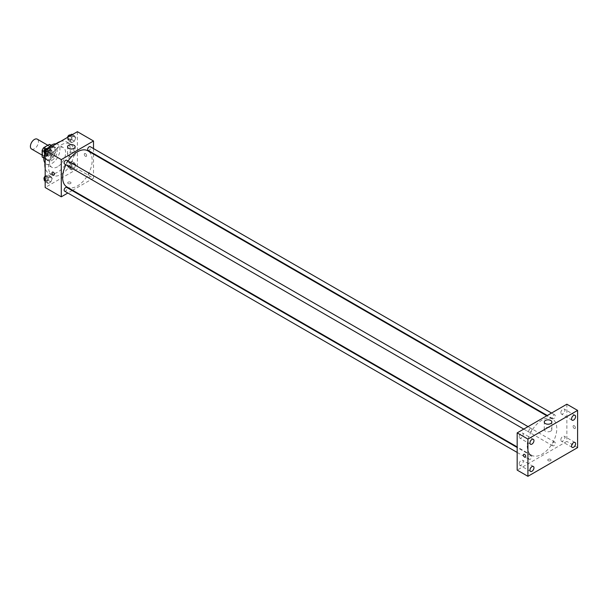 <?xml version="1.0" encoding="UTF-8"?>
<svg xmlns="http://www.w3.org/2000/svg" width="608" height="608" viewBox="0 0 608 608"><rect width="100%" height="100%" fill="white"/><g stroke="black" fill="none" stroke-linecap="round" stroke-linejoin="round"><path stroke-width="0.46" stroke-dasharray="3.04 2.28" d="M31.578 149.036A5.7 3.291 120 0 0 37.278 145.745A5.7 3.291 120 0 0 37.278 139.164M42.484 153.406A5.7 3.291 120 0 0 43.662 156.013A5.7 3.291 120 0 0 49.362 152.722A5.7 3.291 120 0 0 49.362 146.14A5.7 3.291 120 0 0 44.969 147.668A5.7 3.291 120 0 0 42.484 153.406M50.874 145.297L50.874 151.825A7.357 4.248 120 0 1 49.339 154.485L53.367 156.811A7.357 4.248 120 0 0 54.91 154.151L54.91 147.622L50.874 145.297A7.357 4.248 120 0 0 50.19 144.712M49.339 154.485L43.685 157.746A7.357 4.248 120 0 1 42.834 157.449M53.367 156.811L47.713 160.071L43.685 157.746M43.867 157.852L46.178 159.19L46.178 152.661L43.981 151.392M46.178 159.19A7.357 4.248 120 0 0 46.869 159.775A7.357 4.248 120 0 0 47.713 160.071M54.91 147.622A7.357 4.248 120 0 0 54.218 147.037A7.357 4.248 120 0 0 53.367 146.733L51.064 145.403M46.178 152.661A7.357 4.248 120 0 1 47.713 149.994L53.367 146.733M50.54 159.608A7.592 4.385 -60 0 1 46.748 159.98A7.592 4.385 -60 0 1 46.748 151.21A7.592 4.385 -60 0 1 54.34 146.824A7.592 4.385 -60 0 1 55.503 152.912A7.592 4.385 -60 0 1 50.54 159.608M51.885 160.383A7.592 4.385 120 0 0 56.848 153.687A7.592 4.385 120 0 0 55.685 147.6A7.592 4.385 120 0 0 49.833 149.636A7.592 4.385 120 0 0 46.512 157.282A7.592 4.385 120 0 0 48.085 160.755A7.592 4.385 120 0 0 51.885 160.383M47.713 149.994L45.524 148.732M54.91 154.151L50.874 151.825M55.966 143.8A11.392 6.582 -60 0 1 57.585 144.309A11.392 6.582 -60 0 1 59.326 153.444A11.392 6.582 -60 0 1 51.885 163.484A11.392 6.582 -60 0 1 46.185 164.046A11.392 6.582 -60 0 1 44.939 162.906M44.81 153.809A11.392 6.582 -60 0 1 48.351 147.858M57.593 166.774A11.392 6.582 -60 0 1 51.893 167.344A11.392 6.582 -60 0 1 51.893 154.181A11.392 6.582 -60 0 1 63.293 147.607A11.392 6.582 -60 0 1 65.033 156.735A11.392 6.582 -60 0 1 57.593 166.774M60.496 141.451A18.042 10.42 -60 0 1 66.614 141.846A18.042 10.42 -60 0 1 69.38 156.309A18.042 10.42 -60 0 1 57.593 172.201A18.042 10.42 -60 0 1 48.572 173.098A18.042 10.42 -60 0 1 45.174 168.006M45.174 161.287A18.042 10.42 -60 0 1 54.682 144.81M61.286 174.336A18.042 10.42 120 0 0 73.074 158.437A18.042 10.42 120 0 0 70.308 143.982A18.042 10.42 120 0 0 56.4 148.816A18.042 10.42 120 0 0 48.526 166.972A18.042 10.42 120 0 0 52.265 175.233A18.042 10.42 120 0 0 61.286 174.336M75.764 164.829L74.404 168.325L71.691 169.89L70.338 167.968L71.691 164.464L74.404 162.898L75.764 164.829L74.404 168.325L71.691 169.89L70.338 167.968L71.691 164.464L74.404 162.898L75.764 164.829L73.074 163.278L71.721 166.774L69.008 168.34L67.648 166.41L69.008 162.914L71.721 161.348L73.074 163.278M75.764 137.666L74.404 141.162L71.691 142.728L70.338 140.798L71.691 137.302L74.404 135.736L75.764 137.666L74.404 141.162L71.691 142.728L70.338 140.798L71.691 137.302L74.404 135.736L75.764 137.666L73.074 136.116L71.721 139.612L69.008 141.178L67.648 139.247L68.613 136.77M77.398 131.693L77.398 168.91L45.174 187.515M52.235 178.41L50.882 181.914L48.169 183.479L46.808 181.549L48.169 178.053L50.882 176.48L52.235 178.41L50.882 181.914L48.169 183.479L46.808 181.549L48.169 178.053L50.882 176.48L52.235 178.41L49.552 176.86L48.192 180.363L45.478 181.929L45.174 181.488M52.235 151.248L50.882 154.744L48.169 156.309L46.808 154.379L48.169 150.883L50.882 149.317L52.235 151.248L50.882 154.744L48.169 156.309L46.808 154.379L48.169 150.883L50.882 149.317L52.235 151.248L49.552 149.697L48.192 153.193L45.478 154.759L45.174 154.318M93.51 154.09L93.51 178.212L77.398 168.91M93.51 178.212L72.626 190.274M72.124 190.562L67.853 193.025M68.164 183.54A1.664 0.958 0 0 0 69.981 183.753A1.664 0.958 0 0 0 71.007 182.864A1.664 0.958 0 0 0 69.342 181.906A1.664 0.958 0 0 0 67.678 182.864A1.664 0.958 0 0 0 68.164 183.54A1.664 0.958 0 0 0 69.981 183.753A1.664 0.958 0 0 0 71.007 182.864A1.664 0.958 0 0 0 69.342 181.906A1.664 0.958 0 0 0 67.678 182.864A1.664 0.958 0 0 0 68.164 183.54M66.956 186.998A20.892 12.061 120 0 0 87.841 174.937A20.892 12.061 120 0 0 87.841 150.814M68.073 161.059A20.892 12.061 120 0 0 65.945 164.76M93.51 148.58L93.51 153.512M88.092 150.381A2.136 1.231 120 0 0 90.227 149.15A2.136 1.231 120 0 0 90.227 146.688M87.651 176.571A2.136 1.231 120 0 0 88.092 177.551A2.136 1.231 120 0 0 90.227 176.32A2.136 1.231 120 0 0 90.227 173.85A2.136 1.231 120 0 0 88.586 174.428A2.136 1.231 120 0 0 87.651 176.571M64.57 191.132A2.136 1.231 120 0 0 66.705 189.901A2.136 1.231 120 0 0 66.705 187.431M66.705 160.269A2.136 1.231 -60 0 1 67.146 161.249A2.136 1.231 -60 0 1 66.211 163.392A2.136 1.231 -60 0 1 64.57 163.962M84.284 154.272A1.664 0.958 -120 0 0 85.006 155.944A1.664 0.958 -120 0 0 86.283 156.393A1.664 0.958 -120 0 0 86.283 154.478A1.664 0.958 -120 0 0 84.626 153.512A1.664 0.958 -120 0 0 84.284 154.272A1.664 0.958 -120 0 0 85.006 155.952A1.664 0.958 -120 0 0 86.283 156.393A1.664 0.958 -120 0 0 86.283 154.478A1.664 0.958 -120 0 0 84.626 153.512A1.664 0.958 -120 0 0 84.276 154.28M52.394 172.125L52.402 172.117A1.664 0.958 60 0 1 53.679 172.566A1.664 0.958 60 0 1 54.401 174.238A1.664 0.958 60 0 1 54.059 174.998L54.059 174.998M68.674 155.922A3.8 2.196 180 0 1 67.556 154.371A3.8 2.196 180 0 1 71.356 152.175A3.8 2.196 180 0 1 75.156 154.371A3.8 2.196 180 0 1 72.808 156.393A3.8 2.196 180 0 1 68.674 155.922M527.242 445.679A20.892 12.061 120 0 0 531.567 455.24A20.892 12.061 120 0 0 552.459 443.186A20.892 12.061 120 0 0 552.459 419.064A20.892 12.061 120 0 0 536.362 424.658A20.892 12.061 120 0 0 527.242 445.679M531.764 429.491A2.136 1.231 -60 0 1 530.83 431.634A2.136 1.231 -60 0 1 529.188 432.212A2.136 1.231 -60 0 1 529.188 429.742A2.136 1.231 -60 0 1 531.316 428.511A2.136 1.231 -60 0 1 531.764 429.491M552.269 444.813A2.136 1.231 120 0 0 552.71 445.793A2.136 1.231 120 0 0 554.846 444.562A2.136 1.231 120 0 0 554.846 442.1A2.136 1.231 120 0 0 553.204 442.67A2.136 1.231 120 0 0 552.269 444.813M528.74 458.402A2.136 1.231 120 0 0 529.188 459.374A2.136 1.231 120 0 0 531.316 458.143A2.136 1.231 120 0 0 531.316 455.681A2.136 1.231 120 0 0 529.674 456.251A2.136 1.231 120 0 0 528.74 458.402M552.269 417.65A2.136 1.231 120 0 0 552.71 418.631A2.136 1.231 120 0 0 554.846 417.392A2.136 1.231 120 0 0 554.846 414.93A2.136 1.231 120 0 0 553.204 415.5A2.136 1.231 120 0 0 552.269 417.65M566.861 404.206L566.861 441.416L517.172 470.106M560.812 439.88A2.85 1.642 -60 0 1 562.058 437.015A2.85 1.642 -60 0 1 564.254 436.255A2.85 1.642 -60 0 1 564.254 439.538A2.85 1.642 -60 0 1 561.404 441.188A2.85 1.642 -60 0 1 560.812 439.88M519.186 463.912A2.85 1.642 -60 0 1 520.433 461.046A2.85 1.642 -60 0 1 522.629 460.286A2.85 1.642 -60 0 1 522.629 463.577A2.85 1.642 -60 0 1 519.779 465.219A2.85 1.642 -60 0 1 519.186 463.912M519.186 436.749A2.85 1.642 -60 0 1 520.433 433.884A2.85 1.642 -60 0 1 522.629 433.116A2.85 1.642 -60 0 1 522.629 436.407A2.85 1.642 -60 0 1 519.779 438.056A2.85 1.642 -60 0 1 519.186 436.749M560.812 412.718A2.85 1.642 -60 0 1 562.058 409.853A2.85 1.642 -60 0 1 564.254 409.085A2.85 1.642 -60 0 1 564.254 412.376A2.85 1.642 -60 0 1 561.404 414.018A2.85 1.642 -60 0 1 560.812 412.718M577.6 447.617L566.861 441.416M573.07 426.398A1.664 0.958 -120 0 0 573.792 428.07A1.664 0.958 -120 0 0 575.077 428.511A1.664 0.958 -120 0 0 575.077 426.596A1.664 0.958 -120 0 0 573.412 425.638A1.664 0.958 -120 0 0 573.07 426.398A1.664 0.958 -120 0 0 573.792 428.07A1.664 0.958 -120 0 0 575.069 428.511A1.664 0.958 -120 0 0 575.069 426.596A1.664 0.958 -120 0 0 573.412 425.638A1.664 0.958 -120 0 0 573.07 426.398M550.574 460.704A1.664 0.958 0 0 0 551.061 460.02A1.664 0.958 0 0 0 549.404 459.063A1.664 0.958 0 0 0 547.74 460.02A1.664 0.958 0 0 0 548.766 460.91A1.664 0.958 0 0 0 550.574 460.704A1.664 0.958 0 0 0 551.061 460.02A1.664 0.958 0 0 0 549.404 459.063A1.664 0.958 0 0 0 547.74 460.02A1.664 0.958 0 0 0 548.766 460.91A1.664 0.958 0 0 0 550.574 460.704M550.742 431.14A3.8 2.196 180 0 1 546.607 431.612A3.8 2.196 180 0 1 544.259 429.59A3.8 2.196 180 0 1 548.059 427.394A3.8 2.196 180 0 1 551.859 429.59A3.8 2.196 180 0 1 550.742 431.14M523.731 454.32L523.731 454.32A1.664 0.958 60 0 1 525.008 454.761A1.664 0.958 60 0 1 525.738 456.441A1.664 0.958 60 0 1 525.388 457.201L525.388 457.201M48.192 147.767L49.552 149.697M45.326 152.137A2.136 1.231 120 0 0 45.767 153.11A2.136 1.231 120 0 0 47.903 151.878A2.136 1.231 120 0 0 47.903 149.416A2.136 1.231 120 0 0 46.261 149.986A2.136 1.231 120 0 0 45.326 152.137M50.882 154.744L48.192 153.193M48.169 156.309L45.478 154.759M46.808 154.379L45.174 153.436M48.169 150.883L46.162 149.728M50.882 149.317L48.876 148.162M44.338 152.274A2.136 1.231 120 0 0 44.43 152.334A2.136 1.231 120 0 0 46.558 151.103A2.136 1.231 120 0 0 46.558 148.641M71.721 134.186L73.074 136.116M68.856 138.556A2.136 1.231 120 0 0 69.297 139.528A2.136 1.231 120 0 0 71.432 138.297A2.136 1.231 120 0 0 71.432 135.835A2.136 1.231 120 0 0 69.783 136.405A2.136 1.231 120 0 0 68.856 138.556M74.404 141.162L71.721 139.612M71.691 142.728L69.008 141.178M70.338 140.798L67.648 139.247M71.691 137.302L69.692 136.146M74.404 135.736L72.405 134.581M67.549 137.385A2.136 1.231 120 0 0 67.511 137.78A2.136 1.231 120 0 0 67.952 138.753A2.136 1.231 120 0 0 70.087 137.522A2.136 1.231 120 0 0 70.087 135.06M45.174 177.293L45.478 176.502L48.192 174.929L49.552 176.86M45.326 179.299A2.136 1.231 120 0 0 45.767 180.28A2.136 1.231 120 0 0 47.903 179.048A2.136 1.231 120 0 0 47.903 176.578A2.136 1.231 120 0 0 46.261 177.156A2.136 1.231 120 0 0 45.326 179.299M50.882 181.914L48.192 180.363M48.169 183.479L45.478 181.929M46.808 181.549L45.174 180.599M48.169 178.053L45.478 176.502M50.882 176.48L48.192 174.929M44.338 179.444A2.136 1.231 120 0 0 44.43 179.504A2.136 1.231 120 0 0 46.558 178.273A2.136 1.231 120 0 0 46.558 175.803A2.136 1.231 120 0 0 45.174 176.138M68.856 165.718A2.136 1.231 120 0 0 69.297 166.698A2.136 1.231 120 0 0 71.432 165.46A2.136 1.231 120 0 0 71.432 162.997A2.136 1.231 120 0 0 69.783 163.567A2.136 1.231 120 0 0 68.856 165.718M74.404 168.325L71.721 166.774M71.691 169.89L69.008 168.34M70.338 167.968L67.648 166.41M71.691 164.464L69.008 162.914M74.404 162.898L71.721 161.348M67.511 164.943A2.136 1.231 120 0 0 67.952 165.923A2.136 1.231 120 0 0 70.087 164.684A2.136 1.231 120 0 0 70.087 162.222A2.136 1.231 120 0 0 68.446 162.792A2.136 1.231 120 0 0 67.511 164.943M42.15 155.139L43.662 156.013M47.85 145.266L49.362 146.14M55.685 147.6L54.34 146.824M48.085 160.755L46.748 159.98M54.218 147.037L51.209 145.297M46.869 159.775L43.86 158.034M63.293 147.607L57.585 144.309M51.893 167.344L46.185 164.046M70.308 143.982L66.614 141.846M52.265 175.233L48.572 173.098M75.156 154.371L75.156 146.817M67.556 154.371L67.556 146.817M552.459 419.064L546.79 415.788M531.567 455.24L517.172 446.933M523.769 429.081L529.188 432.212M528.033 426.618L531.316 428.511M554.846 442.1L90.227 173.85M552.71 445.793L88.092 177.551M531.316 455.681L517.172 447.511M529.188 459.374L517.172 452.443M554.846 414.93L551.562 413.037M552.71 418.631L547.291 415.5M574.993 442.457L564.254 436.255M572.151 447.389L561.404 441.188M533.368 466.488L522.629 460.286M530.518 471.42L519.779 465.219M533.368 439.326L522.629 433.116M530.518 444.258L519.779 438.056M574.993 415.287L564.254 409.085M572.151 420.219L561.404 414.018M551.859 429.59L551.859 422.036M544.259 429.59L544.259 422.036M47.903 149.416L46.618 148.671M45.767 153.11L44.43 152.334M71.432 135.835L70.148 135.09M69.297 139.528L67.952 138.753M47.903 176.578L46.558 175.803M45.767 180.28L44.43 179.504M71.432 162.997L70.087 162.222M69.297 166.698L67.952 165.923"/><path stroke-width="0.91" d="M47.85 145.266L37.278 139.164A5.7 3.291 120 0 0 32.885 140.691A5.7 3.291 120 0 0 30.4 146.429A5.7 3.291 120 0 0 31.578 149.036L42.15 155.139M45.524 148.732L43.685 147.668L49.339 144.408A7.357 4.248 120 0 1 50.19 144.712L51.209 145.297M43.867 157.852L42.15 156.864A7.357 4.248 120 0 0 42.834 157.449L43.86 158.034M42.15 156.864L42.15 150.336A7.357 4.248 120 0 1 43.685 147.668M43.981 151.392L42.15 150.336M51.064 145.403L49.339 144.408M44.939 162.906A11.392 6.582 -60 0 1 44.81 153.809M48.351 147.858A11.392 6.582 -60 0 1 55.966 143.8M45.174 168.006A18.042 10.42 -60 0 1 45.174 161.287M54.682 144.81A18.042 10.42 -60 0 1 60.496 141.451M67.853 193.025L61.286 196.817L45.174 187.515L45.174 150.305L77.398 131.693L93.51 140.995L93.51 148.58M72.626 190.274L72.124 190.562M65.945 164.76A20.892 12.061 120 0 0 62.624 177.437A20.892 12.061 120 0 0 66.956 186.998L517.172 446.933M546.79 415.788L87.841 150.814A20.892 12.061 120 0 0 68.073 161.059M93.51 153.512L93.51 154.09M61.286 196.817L61.286 159.608L93.51 140.995M551.562 413.037L90.227 146.688A2.136 1.231 120 0 0 88.586 147.258A2.136 1.231 120 0 0 87.651 149.408A2.136 1.231 120 0 0 88.092 150.381L547.291 415.5M517.172 447.511L66.705 187.431A2.136 1.231 120 0 0 65.056 188.009A2.136 1.231 120 0 0 64.129 190.152A2.136 1.231 120 0 0 64.57 191.132L517.172 452.443M523.769 429.081L64.57 163.962A2.136 1.231 -60 0 1 64.57 161.5A2.136 1.231 -60 0 1 66.705 160.269L528.033 426.618M61.286 159.608L45.174 150.305M68.674 148.367A3.8 2.196 180 0 1 67.556 146.817A3.8 2.196 180 0 1 71.356 144.62A3.8 2.196 180 0 1 75.156 146.817A3.8 2.196 180 0 1 72.808 148.838A3.8 2.196 180 0 1 68.674 148.367M54.401 174.238A1.664 0.958 60 0 1 54.059 174.998A1.664 0.958 60 0 1 52.394 174.04A1.664 0.958 60 0 1 52.394 172.125A1.664 0.958 60 0 1 53.679 172.566A1.664 0.958 60 0 1 54.401 174.238M54.059 174.998A1.664 0.958 60 0 1 52.402 174.04A1.664 0.958 60 0 1 52.402 172.117M517.172 470.106L517.172 432.888L566.861 404.206L577.6 410.408L577.6 447.617L527.919 476.307L517.172 470.106M527.919 476.307L527.919 439.09L517.172 432.888M525.73 456.441A1.664 0.958 60 0 1 525.388 457.201A1.664 0.958 60 0 1 523.731 456.236A1.664 0.958 60 0 1 523.731 454.32A1.664 0.958 60 0 1 525.008 454.769A1.664 0.958 60 0 1 525.73 456.441M527.919 439.09L577.6 410.408M550.742 423.586A3.8 2.196 180 0 1 546.607 424.057A3.8 2.196 180 0 1 544.259 422.036A3.8 2.196 180 0 1 548.059 419.839A3.8 2.196 180 0 1 551.859 422.036A3.8 2.196 180 0 1 550.742 423.586M573.572 415.431A2.85 1.642 120 0 0 571.558 418.92A2.85 1.642 120 0 0 572.151 420.219A2.85 1.642 120 0 0 574.993 418.578A2.85 1.642 120 0 0 574.993 415.287A2.85 1.642 120 0 0 573.572 415.431M531.947 439.462A2.85 1.642 120 0 0 529.933 442.951A2.85 1.642 120 0 0 530.518 444.258A2.85 1.642 120 0 0 533.368 442.609A2.85 1.642 120 0 0 533.368 439.326A2.85 1.642 120 0 0 531.947 439.462M531.947 466.632A2.85 1.642 120 0 0 529.933 470.121A2.85 1.642 120 0 0 530.518 471.42A2.85 1.642 120 0 0 533.368 469.779A2.85 1.642 120 0 0 533.368 466.488A2.85 1.642 120 0 0 531.947 466.632M573.572 442.594A2.85 1.642 120 0 0 571.558 446.082A2.85 1.642 120 0 0 572.151 447.389A2.85 1.642 120 0 0 574.993 445.74A2.85 1.642 120 0 0 574.993 442.457A2.85 1.642 120 0 0 573.572 442.594M525.388 457.201A1.664 0.958 60 0 1 523.731 456.236A1.664 0.958 60 0 1 523.731 454.32M45.174 154.318L44.126 152.828L45.478 149.332L48.192 147.767L48.876 148.162M45.174 153.436L44.126 152.828M46.162 149.728L45.478 149.332M46.618 148.671L46.558 148.641A2.136 1.231 120 0 0 44.916 149.211A2.136 1.231 120 0 0 43.981 151.362A2.136 1.231 120 0 0 44.338 152.274M68.613 136.77L69.008 135.751L71.721 134.186L72.405 134.581M69.692 136.146L69.008 135.751M70.148 135.09L70.087 135.06A2.136 1.231 120 0 0 68.598 135.478A2.136 1.231 120 0 0 67.549 137.385M45.174 181.488L44.126 179.998L45.174 177.293M45.174 180.599L44.126 179.998M45.174 176.138A2.136 1.231 120 0 0 43.981 178.524A2.136 1.231 120 0 0 44.338 179.444"/></g></svg>
